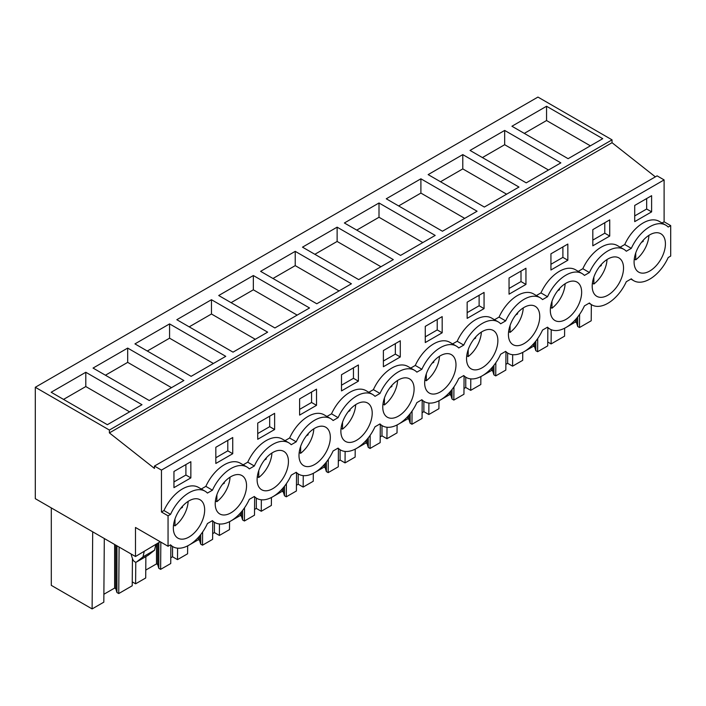 <?xml version="1.0" encoding="UTF-8"?>
<svg xmlns="http://www.w3.org/2000/svg" width="706" height="706" viewBox="0 0 706 706"><rect width="100%" height="100%" fill="white"/><g stroke="black" fill="none" stroke-linecap="round" stroke-linejoin="round"><path stroke-width="1.06" d="M655.362 176.862L612.04 142.7L612.04 139.85L537.946 97.075L35.3 387.276L35.3 498.674L135.481 556.513L135.481 527.47L168.054 546.276L168.054 515.812L170.552 514.365A32.07 18.515 -60 0 1 205.031 491.182A32.07 18.515 -60 0 1 207.44 493.07L212.444 490.185A32.07 18.515 -60 0 1 246.915 466.993A32.07 18.515 -60 0 1 249.324 468.89L254.328 465.995A32.07 18.515 -60 0 1 288.807 442.812A32.07 18.515 -60 0 1 291.216 444.701L296.22 441.815A32.07 18.515 -60 0 1 330.69 418.632A32.07 18.515 -60 0 1 333.1 420.52L338.103 417.634A32.07 18.515 -60 0 1 372.583 394.442A32.07 18.515 -60 0 1 374.992 396.34L379.987 393.445A32.07 18.515 -60 0 1 414.466 370.262A32.07 18.515 -60 0 1 416.875 372.15L421.879 369.264A32.07 18.515 -60 0 1 456.35 346.081A32.07 18.515 -60 0 1 458.759 347.97L463.763 345.084A32.07 18.515 -60 0 1 498.242 321.892A32.07 18.515 -60 0 1 500.651 323.789L505.655 320.895A32.07 18.515 -60 0 1 540.125 297.711A32.07 18.515 -60 0 1 542.535 299.6L547.538 296.714A32.07 18.515 -60 0 1 582.018 273.531A32.07 18.515 -60 0 1 584.427 275.419L589.431 272.534A32.07 18.515 -60 0 1 623.901 249.342A32.07 18.515 -60 0 1 626.31 251.239L631.314 248.344A32.07 18.515 -60 0 1 665.793 225.161A32.07 18.515 -60 0 1 668.203 227.05L670.7 225.611L670.7 256.075L668.203 257.522A32.07 18.515 -60 0 1 633.723 280.706A32.07 18.515 -60 0 1 631.314 278.817L626.31 281.703A32.07 18.515 -60 0 1 591.84 304.886A32.07 18.515 -60 0 1 589.431 302.998L584.427 305.883A32.07 18.515 -60 0 1 549.948 329.075A32.07 18.515 -60 0 1 547.538 327.178L542.535 330.073A32.07 18.515 -60 0 1 508.064 353.256A32.07 18.515 -60 0 1 505.655 351.367L500.651 354.253A32.07 18.515 -60 0 1 466.172 377.436A32.07 18.515 -60 0 1 463.763 375.548L458.759 378.434A32.07 18.515 -60 0 1 424.288 401.626A32.07 18.515 -60 0 1 421.879 399.728L416.875 402.623A32.07 18.515 -60 0 1 382.396 425.806A32.07 18.515 -60 0 1 379.987 423.918L374.992 426.803A32.07 18.515 -60 0 1 340.513 449.987A32.07 18.515 -60 0 1 338.103 448.098L333.1 450.984A32.07 18.515 -60 0 1 298.62 474.176A32.07 18.515 -60 0 1 296.22 472.279L291.216 475.173A32.07 18.515 -60 0 1 256.737 498.357A32.07 18.515 -60 0 1 254.328 496.468L249.324 499.354A32.07 18.515 -60 0 1 214.853 522.537A32.07 18.515 -60 0 1 212.444 520.649L207.44 523.534A32.07 18.515 -60 0 1 172.961 546.726A32.07 18.515 -60 0 1 170.552 544.829L168.054 546.276M612.04 142.7L109.395 432.902L154.446 468.422L154.446 466.057L657.092 175.856L664.108 179.906L664.108 221.799L670.7 225.611M160.218 541.758L135.481 556.513M612.04 139.85L109.395 430.051L35.3 387.276M546.559 106.253L511.929 126.242L568.109 158.682L602.747 138.685L546.559 106.253L546.559 120.532L590.375 145.833M295.232 251.354L351.42 283.786L316.791 303.783L260.602 271.342L295.232 251.354L295.232 265.632L272.975 278.482M337.124 227.164L302.495 247.162L358.674 279.602L393.304 259.605L337.124 227.164L337.124 241.452L314.858 254.301M211.465 299.715L176.827 319.712L233.015 352.153L267.645 332.155L211.465 299.715L211.465 314.002L189.199 326.852M253.348 275.534L218.719 295.523L274.899 327.963L309.537 307.975L253.348 275.534L253.348 289.813L297.164 315.114M462.783 154.614L518.972 187.055L484.342 207.052L428.154 174.611L462.783 154.614L462.783 168.902L440.518 181.751M504.675 130.434L470.037 150.431L526.226 182.863L560.855 162.874L504.675 130.434L504.675 144.712L548.491 170.014M379.007 202.984L344.378 222.981L400.567 255.413L435.196 235.425L379.007 202.984L379.007 217.263L422.823 242.564M420.9 178.803L477.079 211.235L442.45 231.233L386.261 198.792L420.9 178.803L420.9 193.082L398.634 205.931M127.689 348.084L93.051 368.073L149.24 400.514L183.869 380.525L127.689 348.084L127.689 362.363L171.505 387.665M169.572 323.904L225.761 356.336L191.132 376.333L134.943 343.893L169.572 323.904L169.572 338.183L147.307 351.032M85.797 372.265L141.985 404.706L107.356 424.703L51.167 392.262L85.797 372.265L85.797 386.553L63.54 399.402M109.395 432.902L109.395 430.051M154.446 466.057L161.453 470.108L161.453 512L163.96 510.553A32.07 18.515 -60 0 1 198.43 487.369L205.031 491.182M664.108 179.906L161.453 470.108M246.915 466.993L240.322 463.189A32.07 18.515 -60 0 0 205.843 486.372L201.272 489.011M288.807 442.812L282.206 439.008A32.07 18.515 -60 0 0 247.735 462.192L243.164 464.83M330.69 418.632L324.098 414.819A32.07 18.515 -60 0 0 289.619 438.002L285.047 440.641M372.583 394.442L365.982 390.639A32.07 18.515 -60 0 0 331.511 413.822L326.94 416.461M414.466 370.262L407.874 366.458A32.07 18.515 -60 0 0 373.395 389.641L368.823 392.28M456.35 346.081L449.757 342.269A32.07 18.515 -60 0 0 415.278 365.452L410.715 368.091M498.242 321.892L491.641 318.088A32.07 18.515 -60 0 0 457.17 341.272L452.599 343.91M540.125 297.711L533.533 293.908A32.07 18.515 -60 0 0 499.054 317.091L494.482 319.73M582.018 273.531L575.416 269.718A32.07 18.515 -60 0 0 540.946 292.902L536.375 295.54M623.901 249.342L617.309 245.538A32.07 18.515 -60 0 0 582.829 268.721L578.258 271.36M665.793 225.161L659.192 221.357A32.07 18.515 -60 0 0 624.722 244.541L620.15 247.179M664.108 221.799L662.034 222.99M651.612 211.871L634.712 221.631L634.712 205.446L651.612 195.686L651.612 211.871L646.661 209.02L634.712 215.921M550.936 253.816L567.836 244.055L567.836 260.24L550.936 270.001L550.936 253.816M257.725 423.097L257.725 439.282L274.625 429.522L274.625 413.337L257.725 423.097M232.742 453.711L232.742 437.526L215.833 447.277L215.833 463.463L232.742 453.711L227.791 450.852L227.791 440.376M484.06 308.61L467.16 318.371L467.16 302.177L484.06 292.425L484.06 308.61L479.118 305.751L467.16 312.652M341.501 374.727L358.401 364.976L358.401 381.161L341.501 390.912L341.501 374.727M299.609 398.916L316.517 389.156L316.517 405.341L299.609 415.102L299.609 398.916M425.268 326.366L425.268 342.551L442.177 332.791L442.177 316.606L425.268 326.366M400.284 356.971L383.384 366.732L383.384 350.547L400.284 340.786L400.284 356.971L395.342 354.121L383.384 361.022M509.044 277.996L509.044 294.181L525.952 284.421L525.952 268.236L509.044 277.996M592.819 229.626L592.819 245.82L609.728 236.06L609.728 219.875L592.819 229.626M190.849 477.891L190.849 461.706L173.95 471.467L173.95 487.652L190.849 477.891L185.907 475.032L185.907 464.566M637.412 271.201A22.16 12.787 -60 0 1 639.371 245.379A22.16 12.787 -60 0 1 660.834 233.748A22.16 12.787 -60 0 1 662.104 234.666A22.16 12.787 -60 0 1 660.136 260.488A22.16 12.787 -60 0 1 638.683 272.119A22.16 12.787 -60 0 1 637.412 271.201M285.118 452.317A22.16 12.787 -60 0 1 283.15 478.138A22.16 12.787 -60 0 1 261.697 489.77A22.16 12.787 -60 0 1 260.426 488.852A22.16 12.787 -60 0 1 262.394 463.03A22.16 12.787 -60 0 1 283.847 451.399A22.16 12.787 -60 0 1 285.118 452.317M243.226 476.506A22.16 12.787 -60 0 1 241.267 502.319A22.16 12.787 -60 0 1 219.804 513.959A22.16 12.787 -60 0 1 218.542 513.033A22.16 12.787 -60 0 1 220.501 487.211A22.16 12.787 -60 0 1 241.964 475.579A22.16 12.787 -60 0 1 243.226 476.506M368.894 403.956A22.16 12.787 -60 0 1 366.926 429.769A22.16 12.787 -60 0 1 345.463 441.409A22.16 12.787 -60 0 1 344.201 440.482A22.16 12.787 -60 0 1 346.161 414.66A22.16 12.787 -60 0 1 367.623 403.029A22.16 12.787 -60 0 1 368.894 403.956M595.52 295.382A22.16 12.787 -60 0 1 597.488 269.56A22.16 12.787 -60 0 1 618.95 257.928A22.16 12.787 -60 0 1 620.212 258.855A22.16 12.787 -60 0 1 618.253 284.668A22.16 12.787 -60 0 1 596.791 296.308A22.16 12.787 -60 0 1 595.52 295.382M327.002 428.136A22.16 12.787 -60 0 1 325.042 453.958A22.16 12.787 -60 0 1 303.58 465.589A22.16 12.787 -60 0 1 302.309 464.663A22.16 12.787 -60 0 1 304.277 438.85A22.16 12.787 -60 0 1 325.74 427.209A22.16 12.787 -60 0 1 327.002 428.136M511.753 343.751A22.16 12.787 -60 0 1 513.712 317.929A22.16 12.787 -60 0 1 535.174 306.298A22.16 12.787 -60 0 1 536.436 307.216A22.16 12.787 -60 0 1 534.477 333.038A22.16 12.787 -60 0 1 513.015 344.669A22.16 12.787 -60 0 1 511.753 343.751M553.636 319.562A22.16 12.787 -60 0 1 555.604 293.749A22.16 12.787 -60 0 1 577.058 282.109A22.16 12.787 -60 0 1 578.329 283.035A22.16 12.787 -60 0 1 576.361 308.857A22.16 12.787 -60 0 1 554.907 320.489A22.16 12.787 -60 0 1 553.636 319.562M494.553 331.405A22.16 12.787 -60 0 1 492.585 357.218A22.16 12.787 -60 0 1 471.131 368.859A22.16 12.787 -60 0 1 469.861 367.932A22.16 12.787 -60 0 1 471.829 342.11A22.16 12.787 -60 0 1 493.282 330.479A22.16 12.787 -60 0 1 494.553 331.405M201.342 500.686A22.16 12.787 -60 0 1 199.374 526.508A22.16 12.787 -60 0 1 177.921 538.14A22.16 12.787 -60 0 1 176.65 537.213A22.16 12.787 -60 0 1 178.618 511.4A22.16 12.787 -60 0 1 200.072 499.76A22.16 12.787 -60 0 1 201.342 500.686M386.085 416.302A22.16 12.787 -60 0 1 388.053 390.48A22.16 12.787 -60 0 1 409.506 378.848A22.16 12.787 -60 0 1 410.777 379.766A22.16 12.787 -60 0 1 408.818 405.588A22.16 12.787 -60 0 1 387.356 417.22A22.16 12.787 -60 0 1 386.085 416.302M427.977 392.112A22.16 12.787 -60 0 1 429.936 366.299A22.16 12.787 -60 0 1 451.399 354.659A22.16 12.787 -60 0 1 452.67 355.586A22.16 12.787 -60 0 1 450.702 381.408A22.16 12.787 -60 0 1 429.239 393.039A22.16 12.787 -60 0 1 427.977 392.112M161.453 512L168.054 515.812M148.242 555.225L136.699 561.888A3.495 2.021 60 0 1 136.549 561.985L148.242 555.225L154.543 550.186L155.752 544.811M136.549 561.985A3.495 2.021 60 0 1 132.56 558.87L131.563 555.825A5.833 3.362 60 0 1 131.192 554.033M136.699 561.888L143 556.857L144.209 551.474M591.337 304.604L591.213 320.771L579.502 327.531L577.702 326.49L576.555 322.73L575.372 322.051L566.486 327.187M565.48 327.769L564.641 328.255M575.372 322.051L575.372 319.712M576.555 322.73L576.555 318.362M577.702 326.49L577.702 316.95M579.502 327.531L579.608 314.364M104.303 538.51L103.817 602.165L92.115 608.925L51.3 585.362L51.3 507.905M92.115 608.925L92.698 531.812M132.437 558.481L132.225 585.768L118.74 593.552L116.94 592.51L115.793 588.751L114.619 588.072L103.879 594.267M114.619 588.072L114.619 544.467M115.793 588.751L115.793 545.147M116.94 592.51L116.94 545.809M118.74 593.552L119.093 547.053M132.251 581.876L135.605 583.818L135.773 562.144M145.868 556.602L145.71 577.985L135.605 583.818M170.87 545.517L170.728 563.538L160.633 569.363L158.824 568.321L157.676 564.571L156.503 563.891L145.771 570.086M156.503 563.891L156.503 544.379M157.676 564.571L157.676 543.699M158.824 568.321L158.824 543.038M160.633 569.363L160.836 542.111M172.546 546.479L172.546 556.778L170.773 557.793M172.546 556.778L177.497 559.629L177.585 548.165M187.655 545.862L187.593 553.795L177.497 559.629M212.753 521.328L212.621 539.349L202.516 545.182L200.716 544.141L199.569 540.381L198.386 539.702L189.499 544.838M188.493 545.42L187.655 545.906M198.386 539.702L198.386 537.363M199.569 540.381L199.569 536.013M200.716 544.141L200.716 534.601M202.516 545.182L202.622 532.015M214.43 522.299L214.43 532.589L212.665 533.612M214.43 532.589L219.381 535.448L219.469 523.984M229.538 521.681L229.485 529.615L219.381 535.448M254.645 497.148L254.504 515.168L244.408 521.002L242.599 519.96L241.452 516.201L240.278 515.521L231.383 520.657M230.385 521.231L229.538 521.716M240.278 515.521L240.278 513.174M241.452 516.201L241.452 511.832M242.599 519.96L242.599 510.42M244.408 521.002L244.505 507.835M256.322 498.118L256.322 508.408L254.548 509.432M256.322 508.408L261.273 511.268L261.352 499.795M271.431 497.492L271.369 505.434L261.273 511.268M296.529 472.967L296.396 490.988L286.292 496.812L284.492 495.771L283.344 492.02L282.162 491.341L273.275 496.468M272.269 497.05L271.431 497.536M282.162 491.341L282.162 488.993M283.344 492.02L283.344 487.643M284.492 495.771L284.492 486.231M286.292 496.812L286.398 483.654M298.206 473.929L298.206 484.228L296.441 485.243M298.206 484.228L303.156 487.078L303.245 475.615M313.314 473.311L313.252 481.254L303.156 487.078M338.421 448.778L338.28 466.798L328.184 472.632L326.375 471.59L325.228 467.831L324.054 467.151L315.158 472.288M314.161 472.87L313.314 473.355M324.054 467.151L324.054 464.813M325.228 467.831L325.228 463.463M326.375 471.59L326.375 462.051M328.184 472.632L328.281 459.465M340.098 449.748L340.098 460.038L338.324 461.062M340.098 460.038L345.04 462.898L345.128 451.434M356.045 448.681L355.206 449.166L355.144 457.064L345.04 462.898M380.305 424.597L380.172 442.618L370.068 448.451L368.267 447.41L367.12 443.65L365.937 442.971L357.051 448.107M365.937 442.971L365.937 440.623M367.12 443.65L367.12 439.282M368.267 447.41L368.267 437.87M370.068 448.451L370.165 435.284M381.981 425.568L381.981 435.858L380.216 436.882M381.981 435.858L386.932 438.717L387.02 427.245M397.09 424.941L397.028 432.884L386.932 438.717M422.197 400.417L422.056 418.437L411.96 424.262L410.151 423.221L409.003 419.47L407.83 418.79L398.934 423.918M397.928 424.5L397.09 424.986M407.83 418.79L407.83 416.443M409.003 419.47L409.003 415.093M410.151 423.221L410.151 413.681M411.96 424.262L412.057 411.104M423.874 401.379L423.874 411.677L422.1 412.692M423.874 411.677L428.816 414.528L428.904 403.064M438.982 400.761L438.92 408.703L428.816 414.528M464.08 376.227L463.948 394.248L453.843 400.081L452.034 399.04L450.887 395.281L449.713 394.601L440.818 399.737M439.82 400.32L438.982 400.805M449.713 394.601L449.713 392.262M450.887 395.281L450.887 390.912M452.034 399.04L452.034 389.5M453.843 400.081L453.94 386.914M465.757 377.198L465.757 387.488L463.983 388.512M465.757 387.488L470.708 390.347L470.796 378.884M480.865 376.58L480.804 384.514L470.708 390.347M505.964 352.047L505.831 370.068L495.727 375.901L493.926 374.86L492.779 371.1L491.597 370.421L482.71 375.557M481.704 376.13L480.865 376.616M491.597 370.421L491.597 368.073M492.779 371.1L492.779 366.732M493.926 374.86L493.926 365.32M495.727 375.901L495.833 362.734M507.64 353.018L507.64 363.308L505.875 364.331M507.64 363.308L512.591 366.167L512.68 354.694M522.749 352.4L522.696 360.334L512.591 366.167M547.856 327.866L547.715 345.887L537.619 351.712L535.81 350.67L534.663 346.92L533.489 346.24L524.593 351.367M523.596 351.95L522.749 352.435M533.489 346.24L533.489 343.893M534.663 346.92L534.663 342.542M535.81 350.67L535.81 341.13M537.619 351.712L537.716 338.553M547.75 341.995L551.095 343.937L551.209 329.693M564.641 328.211L564.579 336.153L551.095 343.937M524.293 133.381L546.559 120.532M339.056 290.925L295.232 265.632M380.94 266.744L337.124 241.452M255.281 339.295L211.465 314.002M231.083 302.671L253.348 289.813M506.599 194.194L462.783 168.902M482.41 157.57L504.675 144.712M356.751 230.121L379.007 217.263M464.716 218.375L420.9 193.082M105.423 375.221L127.689 362.363M213.388 363.475L169.572 338.183M129.613 411.845L85.797 386.553M205.843 486.372L212.444 490.185M247.735 462.192L254.328 465.995M289.619 438.002L296.22 441.815M331.511 413.822L338.103 417.634M373.395 389.641L379.987 393.445M415.278 365.452L421.879 369.264M457.17 341.272L463.763 345.084M499.054 317.091L505.655 320.895M540.946 292.902L547.538 296.714M582.829 268.721L589.431 272.534M624.722 244.541L631.314 248.344M163.96 510.553L170.552 514.365M646.661 209.02L646.661 198.545M567.836 260.24L562.894 257.381L562.894 246.915M562.894 257.381L550.936 264.291M274.625 429.522L269.683 426.671L269.683 416.196M269.683 426.671L257.725 433.572M227.791 450.852L215.833 457.753M479.118 305.751L479.118 295.276M358.401 381.161L353.45 378.301L353.45 367.826M353.45 378.301L341.501 385.202M316.517 405.341L311.567 402.482L311.567 392.015M311.567 402.482L299.609 409.383M442.177 332.791L437.226 329.931L437.226 319.465M437.226 329.931L425.268 336.841M395.342 354.121L395.342 343.645M525.952 284.421L521.002 281.57L521.002 271.095M521.002 281.57L509.044 288.472M609.728 236.06L604.777 233.201L604.777 222.725M604.777 233.201L592.819 240.102M185.907 475.032L173.95 481.933M154.543 550.186L143 556.857M634.288 259.005L635.735 259.843C639.768 256.719 643.051 252.58 645.611 247.427A22.16 12.787 120 0 0 648.911 235.363M641.454 242.387L643.21 241.373L643.21 240.278M635.735 252.951L635.735 259.843M643.21 241.373L642.575 241.011M592.396 283.194L593.852 284.033C597.876 280.9 601.168 276.761 603.727 271.607A22.16 12.787 120 0 0 607.019 259.543M599.57 266.568L601.318 265.553L601.318 264.468M593.852 277.131L593.852 284.033M601.318 265.553L600.682 265.191M550.512 307.375L551.968 308.213C555.993 305.089 559.284 300.941 561.835 295.788A22.16 12.787 120 0 0 565.135 283.724M557.678 290.757L559.434 289.742L559.434 288.648M551.968 301.312L551.968 308.213M559.434 289.742L558.799 289.372M508.629 331.555L510.076 332.394C514.1 329.27 517.392 325.131 519.951 319.977A22.16 12.787 120 0 0 523.243 307.913M515.795 314.938L517.542 313.923L517.542 312.829M510.076 325.501L510.076 332.394M517.542 313.923L516.907 313.552M466.737 355.745L468.193 356.583C472.217 353.45 475.509 349.311 478.059 344.157A22.16 12.787 120 0 0 481.36 332.094M473.902 339.118L475.659 338.103L475.659 337.018M468.193 349.682L468.193 356.583M475.659 338.103L475.023 337.742M424.853 379.925L426.3 380.763C430.325 377.639 433.616 373.492 436.176 368.338A22.16 12.787 120 0 0 439.476 356.274M432.019 363.308L433.775 362.293L433.775 361.198M426.3 373.862L426.3 380.763M433.775 362.293L433.131 361.922M382.961 404.106L384.417 404.944C388.441 401.82 391.733 397.681 394.283 392.527A22.16 12.787 120 0 0 397.584 380.463M390.127 387.488L391.883 386.473L391.883 385.379M384.417 398.052L384.417 404.944M391.883 386.473L391.248 386.103M341.077 428.295L342.525 429.133C346.549 426 349.841 421.861 352.4 416.708A22.16 12.787 120 0 0 355.7 404.644M348.243 411.669L350 410.654L350 409.568M342.525 422.232L342.525 429.133M350 410.654L349.364 410.292M299.185 452.475L300.641 453.314C304.665 450.19 307.957 446.042 310.516 440.888A22.16 12.787 120 0 0 313.808 428.824M306.36 435.849L308.107 434.843L308.107 433.749M300.641 446.413L300.641 453.314M308.107 434.843L307.472 434.472M257.302 476.656L258.758 477.494C262.782 474.37 266.065 470.231 268.624 465.069A22.16 12.787 120 0 0 271.925 453.014M264.468 460.038L266.224 459.024L266.224 457.929M258.758 470.602L258.758 477.494M266.224 459.024L265.588 458.653M215.409 500.845L216.866 501.684C220.89 498.551 224.181 494.412 226.741 489.258A22.16 12.787 120 0 0 230.032 477.194M222.584 484.219L224.331 483.204L224.331 482.119M216.866 494.782L216.866 501.684M224.331 483.204L223.696 482.842M173.526 525.026L174.982 525.864C179.006 522.74 182.298 518.592 184.848 513.438A22.16 12.787 120 0 0 188.149 501.375M180.692 508.399L182.448 507.393L182.448 506.299M174.982 518.963L174.982 525.864M182.448 507.393L181.813 507.023M630.882 279.064L633.723 280.706M588.998 303.245L591.84 304.886M547.106 327.434L549.948 329.075M505.222 351.614L508.064 353.256M463.33 375.795L466.172 377.436M421.447 399.984L424.288 401.626M379.554 424.165L382.396 425.806M337.671 448.345L340.513 449.987M295.788 472.535L298.62 474.176M253.895 496.715L256.737 498.357M212.012 520.896L214.853 522.537M170.12 545.085L172.961 546.726"/></g></svg>
